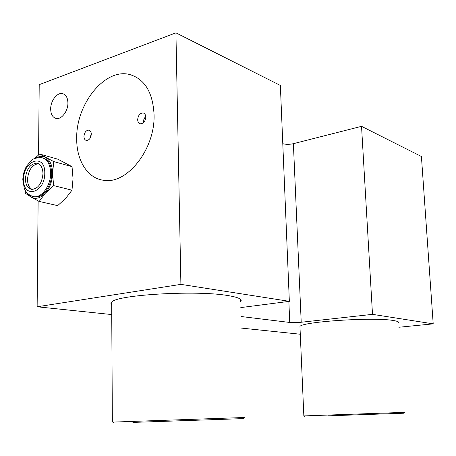 <?xml version="1.0" encoding="UTF-8"?>
<svg xmlns="http://www.w3.org/2000/svg" width="456" height="456" viewBox="0 0 456 456"><rect width="100%" height="100%" fill="white"/><g stroke="black" fill="none" stroke-linecap="round" stroke-linejoin="round"><path stroke-width="0.68" d="M67.915 102.965C67.739 97.721 65.949 94.603 62.546 93.611C57.154 92.186 50.53 100.861 50.673 109.007C50.821 114.348 52.657 117.494 56.179 118.452C61.486 119.751 68.081 111.121 67.915 102.965M154.054 114.507C152.834 92.534 144.837 79.236 130.046 74.619C105.068 67.465 75.833 104.202 76.705 138.704C76.483 160.523 87.581 178.456 103.694 180.285C126.979 184.72 155.393 148.998 154.054 114.507C155.393 148.998 126.979 184.72 103.694 180.285C87.581 178.456 76.483 160.523 76.705 138.704C75.833 104.202 105.068 67.465 130.046 74.619C144.837 79.236 152.834 92.534 154.054 114.507M398.55 322.078L398.607 323.008C399.393 322.01 397.586 321.166 393.186 320.477C373.322 316.909 300.96 321.793 299.951 326.553L299.997 327.562M240.551 299.347L240.625 301.741C242.843 299.335 238.459 297.255 227.47 295.488C196.148 290.073 116.012 294.838 111.674 302.128C110.711 303.029 110.717 303.901 111.691 304.745M282.783 143.686C285.946 144.541 289.48 144.535 293.385 143.68L361.54 126.329L372.501 314.355L433.2 323.857L421.418 156.493L361.54 126.329M175.925 32.843L180.901 284.367L289.349 301.342L280.36 85.443L175.925 32.843L39.21 84.662L38.555 154.937M433.2 323.857L398.88 327.254M38.127 200.896L37.136 306.774L111.748 314.56M241.463 328.098L300.287 334.237M180.901 284.367L37.136 306.774M293.385 143.68L301.216 322.25L372.501 314.355M301.216 322.25C296.77 322.677 292.946 322.745 289.737 322.449L288.865 301.405M241.093 316.521L289.737 322.449M289.349 301.342L240.808 307.583M137.666 119.637C138.162 115.288 139.998 113.065 143.184 112.963C144.808 113.424 145.681 114.798 145.8 117.089C145.31 121.427 143.48 123.656 140.317 123.781C138.664 123.331 137.78 121.946 137.666 119.637M143.515 122.647L143.879 119.124L145.732 116.223M83.95 136.441C84.406 132.411 86.036 130.308 88.852 130.137C90.391 130.536 91.206 131.869 91.297 134.144C90.847 138.168 89.222 140.271 86.423 140.459C84.862 140.066 84.041 138.727 83.95 136.441M89.838 138.658L91.291 133.836M327.927 415.838L403.674 413.221L327.927 415.838M304.135 415.906L404.438 412.372M132.901 422.404L243.703 418.602L132.901 422.404M113.122 422.085L244.718 417.496M24.932 189.85L25.399 193.304L31.156 197.089L39.188 201.438L57.678 205.639L65.818 198.206L71.985 190.186L73.034 178.672L72.042 166.674L53.74 161.578L39.615 154.042L57.923 159.218L72.042 166.674M36.36 157.793C39.604 156.117 42.664 156.009 45.549 157.48C50.086 160.204 52.434 165.465 52.588 173.269C52.343 181.209 49.898 187.883 45.264 193.304C40.464 198.252 35.756 199.517 31.156 197.089L27.406 193.327M39.615 154.042L34.747 158.375M39.188 201.438L45.264 193.304L53.591 185.592L52.588 173.269L53.74 161.578M42.887 157.918C48.461 159.56 51.397 164.758 51.688 173.531C51.859 185.695 42.898 198.126 35.015 196.969L33.265 196.61M25.388 178.786C26.442 169.051 30.216 163.846 36.702 163.18C40.675 164.063 42.761 167.574 42.978 173.713C41.941 183.42 38.218 188.653 31.806 189.405C27.713 188.567 25.576 185.028 25.388 178.786M32.176 189.434C29.138 187.775 27.582 184.401 27.508 179.316C28.477 169.877 32.131 164.679 38.458 163.721M53.591 185.592L71.985 190.186M35.015 196.969L33.955 196.724C26.471 194.649 25.131 190.232 24.339 188.556L22.8 179.761C22.942 174.83 24.225 170.259 26.636 166.052L31.538 160.318C33.066 159.344 33.373 158.05 41.274 157.531C47.179 158.87 50.302 164.109 50.639 173.251C50.804 185.432 41.838 197.881 33.955 196.724L31.247 195.983M23.666 179.282C23.29 159.891 45.309 152.999 44.773 173.2C45.007 193.287 22.777 199.147 23.666 179.282M63.891 94.101L62.546 93.611M143.948 113.253L143.184 112.963M89.473 130.342L88.852 130.137M304.944 416.67L304.112 415.878M303.844 415.895L299.951 326.553M114.148 423.094L113.065 422.022M112.358 422.056L111.674 302.128M38.133 163.567L36.702 163.18"/></g></svg>
